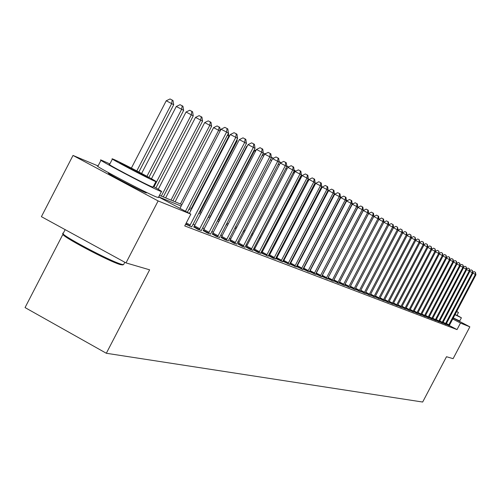 <?xml version="1.0" encoding="UTF-8"?>
<svg xmlns="http://www.w3.org/2000/svg" width="501" height="501" viewBox="0 0 501 501"><rect width="100%" height="100%" fill="white"/><g stroke="black" fill="none" stroke-linecap="round" stroke-linejoin="round"><path stroke-width="0.75" d="M453.073 318.273L453.342 318.479L453.029 318.36M144.15 191.294L146.355 192.948L145.265 192.553C138.282 189.823 104.289 171.849 108.736 173.246L111.278 174.267M63.157 233.848L25.05 307.576L106.325 353.268L422.662 402.04L446.497 356.725L453.111 358.66L469.85 326.846L460.469 323.057L452.716 318.955M106.325 353.268L149.636 269.82L126.001 262.9L41.408 216.664L73.014 155.448L98.071 165.95M158.654 196.968L190.85 214.152L184.737 225.926L457.025 329.602L449.291 325.506M310.576 269.958L310.244 269.826M304.264 267.503L303.856 267.34M297.782 264.985L297.3 264.791M291.131 262.399L290.561 262.173M284.305 259.743L283.647 259.487M277.285 257.013L276.539 256.725M270.077 254.214L269.231 253.882M262.668 251.333L261.722 250.963M255.047 248.371L253.994 247.957M247.206 245.321L246.041 244.87M239.134 242.183L237.85 241.682M230.823 238.952L229.414 238.407M222.269 235.627L220.728 235.025M213.445 232.201L211.766 231.543M204.352 228.663L202.523 227.955M194.977 225.018L192.985 224.248M185.614 224.248L191.745 226.815M193.837 226.991L197.933 229.37L201.296 230.485M203.237 230.61L207.289 232.959L210.552 234.042M212.349 234.111L216.363 236.441L219.532 237.487M221.185 237.512L225.168 239.816L228.237 240.831M229.759 240.812L233.704 243.091L236.685 244.075M238.081 244.018L241.996 246.267L244.889 247.225M246.166 247.125L250.043 249.354L252.855 250.287M254.026 250.149L257.865 252.354L260.595 253.255M260.796 252.773L268.123 256.149M261.66 253.086L260.802 252.755M269.087 255.942L272.863 258.103L275.444 258.954M275.631 258.497L282.564 261.691M276.314 258.723L275.644 258.466M282.746 261.246L289.497 264.353M283.341 261.428L282.764 261.203M289.672 263.914L296.241 266.939M290.185 264.058L289.691 263.87M296.41 266.519L302.811 269.463M296.849 266.626L296.435 266.463M302.98 269.056L309.211 271.918M303.343 269.125L303.005 268.993M309.374 271.523L315.448 274.316M315.611 273.928L321.536 276.652M321.692 276.27L327.466 278.925M327.616 278.556L333.253 281.149M333.397 280.792L338.895 283.315M339.039 282.965L344.406 285.432M344.55 285.088L349.792 287.499M349.93 287.161L355.046 289.515M355.178 289.19L360.181 291.482M360.313 291.169L365.198 293.411M365.323 293.098L370.101 295.296M370.226 294.989L374.892 297.131M375.017 296.836L379.583 298.934M379.702 298.646L384.167 300.694M384.286 300.412L388.657 302.416M388.776 302.141L393.047 304.101M393.166 303.831L397.349 305.748M397.462 305.485L401.558 307.363M401.664 307.107L405.678 308.948M405.785 308.697L409.718 310.495M409.824 310.251L413.669 312.017M413.776 311.772L417.546 313.501M417.652 313.269L421.347 314.96M421.447 314.728L425.073 316.388M425.167 316.162L428.724 317.791M428.818 317.571L432.307 319.168M432.401 318.949L435.82 320.515M435.914 320.302L439.264 321.836M439.358 321.629L442.646 323.132M442.74 322.932L445.965 324.41M446.053 324.21L449.228 325.663M126.001 262.9L158.128 200.932L73.014 155.448M453.198 318.047L469.85 326.846M457.025 329.602L460.469 323.057M190.85 214.152L158.128 200.932M315.192 261.127L314.86 260.99M308.935 258.554L308.528 258.391M302.516 255.917L302.034 255.723M295.928 253.212L295.358 252.98M289.158 250.437L288.507 250.168M282.207 247.582L281.468 247.275M275.062 244.645L274.229 244.3M267.722 241.632L266.782 241.244M260.169 238.532L259.13 238.1M252.404 235.338L251.245 234.869M244.407 232.057L243.135 231.537M236.171 228.675L234.775 228.105M227.692 225.193L226.164 224.567M218.956 221.605L217.29 220.922M209.944 217.91L208.134 217.165M200.65 214.09L198.684 213.282M191.063 210.151L188.927 209.274M181.155 206.086L158.711 196.868M159.493 195.346L181.919 204.621M189.679 207.827L191.808 208.71M199.423 211.86L201.389 212.668M208.861 215.762L210.67 216.507M218.004 219.544L219.67 220.233M226.872 223.208L228.4 223.841M235.476 226.765L236.867 227.341M243.818 230.216L245.089 230.742M251.922 233.566L253.074 234.042M259.794 236.823L260.833 237.255M267.44 239.985L268.379 240.374M274.874 243.06L275.713 243.405M282.107 246.047L282.846 246.354M289.14 248.953L289.791 249.222M295.985 251.784L296.548 252.022M302.648 254.539L303.13 254.74M309.136 257.226L309.543 257.395M315.461 259.837L315.793 259.975M185.476 211.284L226.59 132.076L228.456 133.147L187.361 212.292M179.984 208.353L221.054 129.208L226.59 132.076L227.066 128.506L227.811 128.932L228.456 133.147M221.054 129.208L224.855 127.36L227.066 128.506M138.883 171.981L173.69 104.747L171.668 103.601L166.226 100.776L131.387 168.085M166.226 100.776L170.027 98.96L172.2 100.087L171.668 103.601L136.823 170.904M172.2 100.087L173.014 100.551L173.69 104.747M189.541 226.158L235.789 137.343L237.593 138.376L191.683 226.978M189.391 213.37L230.335 134.512L235.789 137.343L236.247 133.817L236.967 134.237L237.593 138.376M230.335 134.512L234.067 132.69L236.247 133.817M199.166 229.846L244.695 142.441L246.442 143.436L201.239 230.642M193.743 227.128L239.321 139.654L244.695 142.441L245.139 138.965L245.834 139.372L246.442 143.436M239.321 139.654L242.991 137.85L245.139 138.965M208.491 233.422L253.324 147.375L255.022 148.346L210.495 234.192M203.143 230.742L248.026 144.632L253.324 147.375L253.75 143.95L254.427 144.344L255.022 148.346M248.026 144.632L251.634 142.854L253.75 143.95M148.929 177.36L183.623 110.389L181.663 109.274L176.296 106.494L141.633 173.434M176.296 106.494L180.034 104.696L182.176 105.811L181.663 109.274L146.95 176.283M182.176 105.811L182.965 106.262L183.623 110.389M155.892 187.913L193.248 115.85L186.059 112.024L151.477 178.776M186.059 112.024L189.729 110.258L191.839 111.354L191.344 114.767L153.995 186.842M191.839 111.354L192.603 111.792L193.248 115.85M163.282 196.912L202.573 121.142L195.515 117.391L158.253 189.272M195.515 117.391L199.122 115.643L201.208 116.727L200.732 120.096L161.322 196.104M201.208 116.727L201.947 117.146L202.573 121.142M217.528 236.885L261.691 152.166L263.332 153.106L219.476 237.631M212.255 234.243L256.468 149.455L261.691 152.166L262.098 148.784L262.756 149.166L263.332 153.106M256.468 149.455L260.013 147.701L262.098 148.784M172.908 200.895L211.616 126.271L204.69 122.588L165.637 197.889M204.69 122.588L208.234 120.873L210.288 121.937L209.831 125.256L171.004 200.106M210.288 121.937L211.009 122.344L211.616 126.271M122.858 264.772L120.672 264.697C109.706 261.942 57.891 234.362 63.439 234.243L63.395 234.105M63.088 233.14C57.383 233.234 110.508 261.516 121.73 264.34L123.547 264.691L123.835 264.14M109.869 163.927L101.127 160.032C93.9 157.564 148.853 186.572 159.763 190.981L161.435 191.607C162.581 191.839 159.894 190.136 153.375 186.491M101.002 160.282L97.996 166.094C90.706 163.746 145.634 192.779 156.606 197.062L158.429 197.413M153.099 187.023L151.772 186.723C143.806 183.491 104.484 162.731 109.594 164.46L112.393 159.042M113.877 159.443L112.474 158.886C107.408 157.076 146.743 177.824 154.671 181.137L155.899 181.619C160.477 183.178 122.357 163.069 113.877 159.443M147.382 177.26L148.196 177.579C151.196 178.613 126.496 165.58 121.092 163.282L120.209 162.931C117.002 161.792 142.209 175.087 147.382 177.26M454.964 314.672L461.396 317.803L457 315.261M453.267 317.903L459.724 320.984M456.912 315.423L455.021 314.572M456.58 311.609L458.453 312.492L456.668 311.434M226.295 240.248L269.807 156.807L271.398 157.721L228.18 240.968M221.098 237.637L264.653 154.133L269.807 156.807L270.202 153.475L270.841 153.845L271.398 157.721M264.653 154.133L268.141 152.404L270.202 153.475M220.083 131.08L213.583 127.636L175.106 201.803M213.583 127.636L217.077 125.939L219.1 126.991L218.655 130.266L180.398 203.988M219.1 126.991L219.795 127.386L220.302 130.667M234.8 243.505L277.679 161.316L279.226 162.199L236.635 244.212M229.677 240.931L272.6 158.679L277.679 161.316L278.061 158.022L278.675 158.385L279.226 162.199M272.6 158.679L276.026 156.97L278.061 158.022M191.307 208.504L228.907 136.084L227.379 135.22M228.324 132.277L228.907 136.084M243.054 246.674L285.32 165.687L286.822 166.545L244.839 247.356M238.006 244.131L280.31 163.088L285.32 165.687L285.689 162.443L286.29 162.787L286.822 166.545M280.31 163.088L283.685 161.403L285.689 162.443M200.106 212.142L237.18 140.781L236.535 140.412M236.992 139.535L237.18 140.781M251.076 249.749L292.747 169.933L294.206 170.766L252.805 250.412M246.091 247.243L287.799 167.365L292.747 169.933L293.098 166.733L293.68 167.071L294.206 170.766M287.799 167.365L291.119 165.706L293.098 166.733M258.867 252.736L299.955 174.06L301.377 174.874L260.551 253.381M253.951 250.262L295.076 171.524L299.955 174.06L300.299 170.897L300.863 171.229L301.377 174.874M295.076 171.524L298.345 169.889L300.299 170.897M247.018 146.58L246.667 146.398L210.307 216.357M246.667 146.398L247.262 146.104M266.444 255.642L306.963 178.068L308.347 178.857L268.079 256.268M261.591 253.193L302.147 175.569L306.963 178.068L307.295 174.949L307.846 175.269L308.347 178.857M302.147 175.569L305.366 173.953L307.295 174.949M255.485 151.346L254.358 150.763L218.492 219.745M254.358 150.763L256.287 149.812M273.809 258.466L313.783 181.969L315.123 182.74L275.4 259.073M269.018 256.049L309.023 179.502L313.783 181.969L314.096 178.888L314.634 179.201L315.123 182.74M309.023 179.502L312.198 177.905L314.096 178.888M262.518 154.671L265.023 153.431L265.536 153.701M263.701 155.968L262.242 155.21M280.973 261.209L320.408 185.765L321.717 186.51L282.52 261.804M276.245 258.823L315.718 183.328L320.408 185.765L320.715 182.721L321.241 183.022L321.717 186.51M315.718 183.328L318.843 181.744L320.715 182.721M271.198 158.103L272.256 157.577L273.502 158.228M271.674 160.458L270.34 159.763M287.943 263.883L326.859 189.453L328.13 190.18L289.453 264.459M283.272 261.528L322.224 187.048L326.859 189.453L327.159 186.447L327.667 186.741L328.13 190.18M322.224 187.048L325.306 185.489L327.159 186.447M279.151 161.691L281.23 162.625M279.408 164.816L278.193 164.184M294.732 266.488L333.14 193.048L334.38 193.755L296.197 267.046M290.123 264.159L328.562 190.668L333.14 193.048L333.428 190.079L333.923 190.367L334.38 193.755M328.562 190.668L331.599 189.127L333.428 190.079M286.722 165.844L288.526 167.002M286.923 169.044L285.82 168.474M287.862 167.334L287.956 166.482M301.339 269.018L339.258 196.549L340.461 197.237L302.767 269.569M296.786 266.72L334.737 194.2L339.258 196.549L339.534 193.611L340.016 193.893L340.461 197.237M334.737 194.2L337.724 192.678L339.534 193.611M294.1 170.039L295.139 170.603L295.258 171.436M294.225 173.158L293.229 172.638M294.325 172.977L294.613 170.302M307.777 271.486L345.214 199.955L346.385 200.625L309.173 272.024M303.28 269.212L340.749 197.638L345.214 199.955L345.483 197.056L345.953 197.331L346.385 200.625M340.749 197.638L343.699 196.129L345.483 197.056M301.314 177.179L300.794 176.884L267.828 240.142M301.27 174.123L301.865 176.114M300.913 175.751L300.794 176.884L300.425 176.69M314.052 273.897L351.019 203.281L352.165 203.932L315.411 274.416M309.612 271.648L346.604 200.982L351.019 203.281L351.282 200.413L351.74 200.676L352.165 203.932M346.604 200.982L349.516 199.498L351.282 200.413M308.203 181.086L307.414 180.642M308.109 179.308L308.322 180.848M320.17 276.239L356.681 206.518L357.795 207.157L321.498 276.746M315.78 274.016L352.316 204.251L356.681 206.518L356.931 203.688L357.376 203.945L357.795 207.157M352.316 204.251L355.184 202.78L356.931 203.688M282.432 246.185L314.515 184.669L314.202 184.493M314.428 184.067L314.515 184.669M326.138 278.525L362.198 209.675L363.281 210.295L327.429 279.019M321.799 276.327L357.883 207.433L362.198 209.675L362.442 206.875L362.874 207.126L363.281 210.295M357.883 207.433L360.714 205.98L362.442 206.875M331.956 280.754L367.577 212.756L368.642 213.363L333.215 281.243M327.667 278.587L363.319 210.539L367.577 212.756L367.815 209.988L368.241 210.232L368.642 213.363M363.2 209.643L363.325 210.539L366.112 209.099L367.815 209.988M321.348 188.733L320.978 188.539L289.403 249.066M320.978 188.539L321.617 188.219M337.63 282.933L372.832 215.762L373.865 216.351L338.864 283.403M333.422 280.735L368.617 213.57L372.832 215.762L373.057 213.025L373.477 213.263L373.865 216.351M368.617 213.57L371.373 212.148L373.057 213.025M327.704 192.309L327.166 192.027M327.466 191.457L328.399 190.981M343.172 285.056L377.954 218.693L378.969 219.269L344.375 285.52M339.315 282.414L373.79 216.526L377.954 218.693L378.18 215.987L378.581 216.219L378.969 219.269M373.79 216.526L376.514 215.123L378.18 215.987M334.198 194.1L335.488 193.818M333.898 195.797L333.441 195.559M348.583 287.129L382.964 221.555L383.948 222.118L349.754 287.58M378.913 219.375L381.53 218.023L383.177 218.881L382.964 221.555L378.881 219.438M383.177 218.881L383.572 219.106L383.948 222.118M340.411 196.862L341.513 197.244M339.935 199.191L339.546 198.991M353.869 289.158L387.849 224.354L388.814 224.905L355.009 289.597M383.935 222.15L386.428 220.86L388.056 221.705L387.849 224.354L383.866 222.281M388.056 221.705L388.444 221.93L388.814 224.905M346.31 200.024L347.387 200.582M345.809 202.504L345.496 202.341M359.029 291.137L392.621 227.085L393.567 227.623L360.144 291.563M388.807 224.874L391.212 223.628L392.822 224.467L392.621 227.085L388.732 225.062M392.822 224.467L393.197 224.68L393.567 227.623M352.078 203.3L353.099 203.851M352.723 204.045L352.754 203.65M364.07 293.072L397.287 229.752L398.207 230.278L365.166 293.486M393.554 227.548L395.89 226.333L397.481 227.16L397.287 229.752L393.485 227.78M397.481 227.16L398.207 230.278M357.708 206.5L358.296 207.22M357.745 207.708L357.789 207.163M357.789 207.145L357.846 206.569M368.999 294.957L401.846 232.364L402.748 232.877L370.07 295.371M398.195 230.159L400.456 228.976L402.034 229.796L401.846 232.364L398.126 230.429M402.034 229.796L402.748 232.877M362.599 211.91L362.63 211.547M373.821 296.805L406.305 234.913L407.181 235.414L374.861 297.206M402.723 232.715L404.927 231.562L406.486 232.376L406.305 234.913L402.666 233.021M406.486 232.376L407.181 235.414M378.531 298.615L410.663 237.405L411.521 237.9L379.551 299.003M407.156 235.207L409.292 234.092L410.839 234.894L410.663 237.405L407.106 235.558M410.839 234.894L411.521 237.9M383.14 300.381L414.922 239.847L415.767 240.33L384.142 300.763M411.49 237.656L413.569 236.566L415.097 237.361L414.922 239.847L411.446 238.038M415.097 237.361L415.767 240.33M387.649 302.109L419.093 242.233L419.919 242.703L388.626 302.485M415.73 240.042L417.746 238.983L419.262 239.772L419.093 242.233L415.692 240.461M419.262 239.772L419.919 242.703M392.064 303.8L423.176 244.569L423.984 245.027L393.022 304.17M419.882 242.384L421.842 241.35L423.339 242.127L423.176 244.569L419.844 242.835M423.339 242.127L423.984 245.027M396.385 305.46L427.171 246.855L427.96 247.306L397.318 305.817M423.94 244.67L425.844 243.668L427.328 244.438L427.171 246.855L423.915 245.158M427.328 244.438L427.96 247.306M388.776 224.617L389.246 224.648M400.612 307.082L431.079 249.091L431.856 249.536L401.526 307.432M427.91 246.918L429.764 245.941L431.236 246.699L431.079 249.091L427.892 247.431M431.236 246.699L431.856 249.536M393.498 227.091L393.968 227.335M404.752 308.666L434.912 251.283L435.663 251.715L405.653 309.011M431.806 249.11L433.603 248.158L435.056 248.916L434.912 251.283L431.787 249.661M435.056 248.916L435.663 251.715M398.138 229.727L398.583 229.953M408.81 310.225L438.663 253.431L439.402 253.85L409.686 310.557M435.613 251.264L437.367 250.337L438.807 251.082L438.663 253.431L435.601 251.84M438.807 251.082L439.402 253.85M402.672 232.301L403.086 232.52M412.78 311.747L442.333 255.529L443.059 255.948L413.644 312.079M439.346 253.368L441.049 252.466L442.477 253.212L442.333 255.529L439.339 253.969M442.477 253.212L443.059 255.948M416.675 313.238L445.934 257.589L446.648 257.996L417.521 313.563M443.003 255.435L444.663 254.558L446.072 255.291L445.934 257.589L443.003 256.061M446.072 255.291L446.648 257.996M420.496 314.703L449.466 259.612L450.161 260.013L421.322 315.023M446.585 257.464L448.201 256.606L449.597 257.332L449.466 259.612L446.585 258.115M449.597 257.332L450.161 260.013M424.234 316.137L452.923 261.591L453.605 261.979L425.048 316.45M450.098 259.449L451.67 258.61L453.054 259.336L452.923 261.591L450.105 260.125M453.054 259.336L453.605 261.979M427.904 317.54L456.317 263.532L456.987 263.914L428.699 317.847M453.543 261.397L455.071 260.583L456.442 261.297L456.317 263.532L453.549 262.092M456.442 261.297L456.987 263.914M431.499 318.924L459.642 265.436L460.3 265.812L432.282 319.225M456.918 263.301L458.402 262.511L459.761 263.219L459.642 265.436L456.931 264.021M459.761 263.219L460.3 265.812M435.031 320.277L462.905 267.302L463.55 267.672L435.795 320.571M460.231 265.173L461.678 264.403L463.024 265.104L462.905 267.302L460.244 265.918M463.024 265.104L463.55 267.672M438.494 321.604L466.105 269.131L466.738 269.494L439.245 321.892M463.475 267.014L464.884 266.263L466.218 266.958L466.105 269.131L463.494 267.772M466.218 266.958L466.738 269.494M441.888 322.907L469.243 270.928L469.869 271.285L442.627 323.189M466.663 268.818L468.034 268.085L469.356 268.774L469.243 270.928L466.682 269.594M469.356 268.774L469.869 271.285M445.22 324.185L472.324 272.694L472.938 273.039L445.946 324.46M469.788 270.584L471.122 269.87L472.437 270.553L472.324 272.694L469.813 271.385M472.437 270.553L472.938 273.039M448.495 325.437L475.349 274.423L475.95 274.767L449.203 325.713M472.856 272.325L474.159 271.63L475.455 272.306L475.349 274.423L472.888 273.139M475.455 272.306L475.95 274.767M189.735 225.882L185.846 223.797M190.236 225.049L186.291 222.939M199.354 229.577L194.025 226.721M199.843 228.757L194.52 225.901M208.673 233.153L203.419 230.341M209.155 232.345L203.901 229.533M217.71 236.622L212.524 233.848M218.185 235.827L213 233.053M226.471 239.985L221.361 237.255M226.94 239.202L221.83 236.472M234.975 243.254L229.934 240.555M235.432 242.478L230.391 239.785M243.229 246.423L238.257 243.762M243.68 245.659L238.708 243.004M251.245 249.498L246.335 246.88M251.69 248.746L246.786 246.129M259.036 252.491L254.189 249.905M259.474 251.752L254.633 249.166M266.607 255.397L261.823 252.842M267.039 254.665L262.255 252.116M273.966 258.222L269.25 255.704M274.391 257.501L269.676 254.984M281.13 260.977L276.471 258.485M281.549 260.263L276.89 257.777M288.1 263.651L283.497 261.196M288.513 262.95L283.91 260.495M294.882 266.256L290.336 263.833M295.289 265.561L290.743 263.138M301.489 268.793L296.999 266.4M301.896 268.11L297.4 265.718M307.927 271.266L303.487 268.899M308.322 270.59L303.888 268.223M314.202 273.671L309.812 271.335M314.59 273.007L310.207 270.672M320.314 276.02L315.981 273.709M320.703 275.362L316.369 273.051M326.276 278.312L321.993 276.026M326.658 277.66L322.375 275.381M332.094 280.541L327.861 278.287M332.47 279.902L328.236 277.648M337.768 282.721L333.585 280.491M338.144 282.088L333.954 279.859M343.31 284.85L339.19 282.658M343.673 284.224L339.534 282.019M348.715 286.929L344.694 284.787M349.078 286.309L345.026 284.148M354 288.952L350.067 286.866M354.357 288.338L350.393 286.234M359.161 290.937L355.322 288.895M359.511 290.329L355.641 288.269M364.202 292.872L360.451 290.874M364.546 292.271L360.77 290.261M369.124 294.763L365.461 292.816M369.469 294.168L365.774 292.208M373.946 296.611L370.358 294.707M374.285 296.028L370.671 294.106M378.656 298.421L375.149 296.561M378.988 297.844L375.456 295.966M383.265 300.193L379.833 298.371M383.597 299.617L380.14 297.782M387.768 301.921L384.417 300.137M388.1 301.351L384.718 299.56M392.183 303.612L388.901 301.871M392.508 303.055L389.196 301.295M396.498 305.272L393.285 303.568M396.823 304.721L393.579 302.999M400.725 306.894L397.581 305.228M401.044 306.349L397.875 304.664M404.871 308.484L401.789 306.85M405.184 307.94L402.078 306.293M408.922 310.044L405.904 308.441M409.236 309.505L406.192 307.89M412.893 311.566L409.937 310M413.2 311.033L410.225 309.455M416.788 313.062L413.889 311.528M417.095 312.536L414.17 310.983M420.602 314.528L417.765 313.025M420.903 314.008L418.041 312.486M424.347 315.962L421.56 314.49M424.641 315.448L421.836 313.958M428.011 317.371L425.28 315.924M428.305 316.857L425.556 315.398M431.605 318.755L428.931 317.333M431.9 318.248L429.2 316.814M435.137 320.108L432.507 318.717M435.425 319.607L432.776 318.204M438.594 321.435L436.02 320.07M438.882 320.941L436.283 319.563M441.988 322.738L439.465 321.398M442.27 322.249L439.728 320.897M445.32 324.022L442.84 322.707M445.602 323.533L443.103 322.206M448.595 325.274L446.159 323.984M448.871 324.792L446.416 323.489M65.149 229.64L63.358 233.109M111.297 174.223L110.946 174.905M144.175 191.25L143.818 191.933M124.812 262.248L123.547 264.691M153.012 187.192L155.899 181.619M161.435 191.607L158.297 197.67M122.094 265.016L123.183 264.666M456.906 315.442L458.453 312.492M461.396 317.803L459.711 321.009"/></g></svg>
